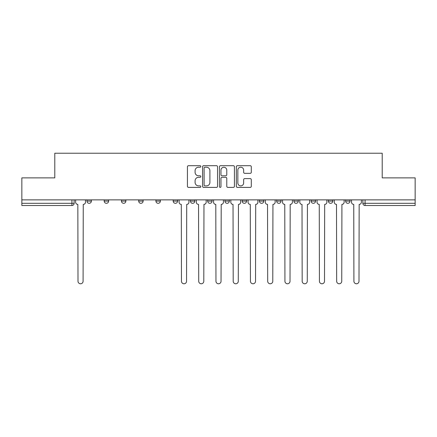 <?xml version="1.0" encoding="UTF-8"?>
<svg xmlns="http://www.w3.org/2000/svg" width="437" height="437" viewBox="0 0 437 437"><rect width="100%" height="100%" fill="white"/><g stroke="black" fill="none" stroke-linecap="round" stroke-linejoin="round"><path stroke-width="0.66" d="M200.812 166.459A0.759 0.759 0 0 0 200.053 165.699L188.527 165.699A1.087 1.087 0 0 0 187.44 166.787L187.44 186.315A1.087 1.087 0 0 0 188.527 187.402L200.053 187.402A0.759 0.759 0 0 0 200.812 186.643A0.759 0.759 0 0 0 200.053 185.883L198.562 185.883A3.474 3.474 0 0 1 195.093 182.409L195.093 180.781A3.474 3.474 0 0 1 198.562 177.307L200.053 177.307A0.759 0.759 0 0 0 200.812 176.548A0.759 0.759 0 0 0 200.053 175.789L198.562 175.789A3.474 3.474 0 0 1 195.093 172.32L195.093 170.692A3.474 3.474 0 0 1 198.562 167.218L200.053 167.218A0.759 0.759 0 0 0 200.812 166.459M276.643 199.873L276.643 201.091L281.067 201.091A2.212 2.212 0 0 1 278.855 203.303A2.212 2.212 0 0 1 276.643 201.091L276.643 199.873M224.913 199.873L224.913 201.091L229.332 201.091A2.212 2.212 0 0 1 227.12 203.303A2.212 2.212 0 0 1 224.913 201.091L224.913 199.873M190.423 199.873L190.423 201.091L194.842 201.091A2.212 2.212 0 0 1 192.635 203.303A2.212 2.212 0 0 1 190.423 201.091L190.423 199.873M173.178 199.873L173.178 201.091L177.602 201.091A2.212 2.212 0 0 1 175.39 203.303A2.212 2.212 0 0 1 173.178 201.091L173.178 199.873M138.693 201.091L138.693 199.873L138.693 201.091A2.212 2.212 0 0 0 140.9 203.303A2.212 2.212 0 0 1 138.693 201.091L143.112 201.091A2.212 2.212 0 0 1 140.9 203.303M104.203 201.091L104.203 199.873L104.203 201.091A2.212 2.212 0 0 0 106.415 203.303A2.212 2.212 0 0 1 104.203 201.091L108.622 201.091A2.212 2.212 0 0 1 106.415 203.303A2.212 2.212 0 0 0 108.622 201.091L108.622 199.873L108.622 201.091M250.21 173.347A1.087 1.087 0 0 0 251.297 172.265L251.297 166.787A1.087 1.087 0 0 0 250.21 165.699L237.406 165.699A1.087 1.087 0 0 0 236.324 166.787L236.324 186.315A1.087 1.087 0 0 0 237.406 187.402L250.21 187.402A1.087 1.087 0 0 0 251.297 186.315L251.297 179.694A1.087 1.087 0 0 0 250.21 178.613L244.731 178.613A1.087 1.087 0 0 0 243.644 179.694L243.644 182.977A2.901 2.901 0 0 1 240.743 185.883A2.901 2.901 0 0 1 237.843 182.977L237.843 170.124A2.901 2.901 0 0 1 240.743 167.218A2.901 2.901 0 0 1 243.644 170.124L243.644 172.265A1.087 1.087 0 0 0 244.731 173.347L250.21 173.347M21.85 199.873L21.85 177.875L54.789 177.875L54.789 153.229L382.211 153.229L382.211 177.875L415.15 177.875L415.15 199.873L21.85 199.873L21.85 203.303L74.137 203.303L74.137 199.873L74.137 203.303A2.212 2.212 0 0 1 71.925 205.51L21.85 205.51L21.85 203.303M217.55 166.787A1.087 1.087 0 0 0 216.468 165.699L203.664 165.699A1.087 1.087 0 0 0 202.577 166.787L202.577 186.315A1.087 1.087 0 0 0 203.664 187.402L216.468 187.402A1.087 1.087 0 0 0 217.55 186.315L217.55 166.787M220.532 165.699L233.336 165.699A1.087 1.087 0 0 1 234.423 166.787L234.423 186.315A1.087 1.087 0 0 1 233.336 187.402L227.857 187.402A1.087 1.087 0 0 1 226.776 186.315L226.776 178.394A1.087 1.087 0 0 0 225.689 177.307L222.056 177.307A1.087 1.087 0 0 0 220.969 178.394L220.969 186.643A0.759 0.759 0 0 1 220.21 187.402A0.759 0.759 0 0 1 219.45 186.643L219.45 166.787A1.087 1.087 0 0 1 220.532 165.699M362.863 199.873L362.863 203.303L415.15 203.303L415.15 205.51L365.075 205.51A2.212 2.212 0 0 1 362.863 203.303M415.15 199.873L415.15 203.303M350.042 199.873L350.042 201.091A2.212 2.212 0 0 1 347.83 203.303A2.212 2.212 0 0 1 345.623 201.091L350.042 201.091M345.623 199.873L345.623 201.091M332.797 199.873L332.797 201.091A2.212 2.212 0 0 1 330.585 203.303A2.212 2.212 0 0 1 328.378 201.091L332.797 201.091A2.212 2.212 0 0 1 330.585 203.303M328.378 199.873L328.378 201.091M315.552 199.873L315.552 201.091A2.212 2.212 0 0 1 313.345 203.303A2.212 2.212 0 0 1 311.133 201.091L315.552 201.091M311.133 199.873L311.133 201.091M298.307 199.873L298.307 201.091A2.212 2.212 0 0 1 296.1 203.303A2.212 2.212 0 0 1 293.888 201.091A2.212 2.212 0 0 0 296.1 203.303M293.888 199.873L293.888 201.091L298.307 201.091M281.067 199.873L281.067 201.091A2.212 2.212 0 0 1 278.855 203.303M263.822 199.873L263.822 201.091A2.212 2.212 0 0 1 261.61 203.303A2.212 2.212 0 0 1 259.398 201.091L263.822 201.091M259.398 199.873L259.398 201.091M246.577 199.873L246.577 201.091A2.212 2.212 0 0 1 244.365 203.303A2.212 2.212 0 0 1 242.158 201.091L246.577 201.091L246.577 199.873M242.158 199.873L242.158 201.091M229.332 199.873L229.332 201.091M212.087 199.873L212.087 201.091A2.212 2.212 0 0 1 209.88 203.303A2.212 2.212 0 0 1 207.668 201.091L212.087 201.091L212.087 199.873M207.668 199.873L207.668 201.091M194.842 201.091L194.842 199.873L194.842 201.091A2.212 2.212 0 0 1 192.635 203.303M177.602 201.091L177.602 199.873L177.602 201.091A2.212 2.212 0 0 1 175.39 203.303M160.357 199.873L160.357 201.091A2.212 2.212 0 0 1 158.145 203.303A2.212 2.212 0 0 1 155.933 201.091A2.212 2.212 0 0 0 158.145 203.303A2.212 2.212 0 0 0 160.357 201.091L160.357 199.873M155.933 199.873L155.933 201.091L160.357 201.091M143.112 199.873L143.112 201.091M125.867 199.873L125.867 201.091A2.212 2.212 0 0 1 123.655 203.303A2.212 2.212 0 0 1 121.448 201.091L125.867 201.091M121.448 199.873L121.448 201.091M91.377 199.873L91.377 201.091A2.212 2.212 0 0 1 89.17 203.303A2.212 2.212 0 0 1 86.958 201.091A2.212 2.212 0 0 0 89.17 203.303A2.212 2.212 0 0 0 91.377 201.091L91.377 199.873M86.958 199.873L86.958 201.091L91.377 201.091M204.855 167.218A0.759 0.759 0 0 0 204.095 167.977L204.095 185.124A0.759 0.759 0 0 0 204.855 185.883L206.428 185.883A3.474 3.474 0 0 0 209.902 182.409L209.902 170.692A3.474 3.474 0 0 0 206.428 167.218L204.855 167.218M226.776 170.173A2.901 2.901 0 0 0 223.87 167.273A2.901 2.901 0 0 0 220.969 170.173L220.969 174.707A1.087 1.087 0 0 0 222.056 175.789L225.689 175.789A1.087 1.087 0 0 0 226.776 174.707L226.776 170.173M75.628 199.873L75.628 202.194A2.212 2.212 0 0 0 77.841 204.407L78.005 281.231A2.54 2.54 0 0 0 80.545 283.771A2.54 2.54 0 0 0 83.09 281.231L83.254 204.407A2.212 2.212 0 0 0 85.466 202.194L85.466 199.873M179.094 199.873L179.094 202.194A2.212 2.212 0 0 0 181.306 204.407L181.47 281.231A2.54 2.54 0 0 0 184.01 283.771A2.54 2.54 0 0 0 186.555 281.231L186.719 204.407A2.212 2.212 0 0 0 188.931 202.194L188.931 199.873M196.339 199.873L196.339 202.194A2.212 2.212 0 0 0 198.545 204.407L198.715 281.231A2.54 2.54 0 0 0 201.255 283.771A2.54 2.54 0 0 0 203.8 281.231L203.964 204.407A2.212 2.212 0 0 0 206.177 202.194L206.177 199.873M213.578 199.873L213.578 202.194A2.212 2.212 0 0 0 215.791 204.407L215.96 281.231A2.54 2.54 0 0 0 218.5 283.771A2.54 2.54 0 0 0 221.04 281.231L221.209 204.407A2.212 2.212 0 0 0 223.422 202.194L223.422 199.873M230.823 199.873L230.823 202.194A2.212 2.212 0 0 0 233.036 204.407L233.2 281.231A2.54 2.54 0 0 0 235.745 283.771A2.54 2.54 0 0 0 238.285 281.231L238.455 204.407A2.212 2.212 0 0 0 240.661 202.194L240.661 199.873M248.069 199.873L248.069 202.194A2.212 2.212 0 0 0 250.281 204.407L250.445 281.231A2.54 2.54 0 0 0 252.99 283.771A2.54 2.54 0 0 0 255.53 281.231L255.694 204.407A2.212 2.212 0 0 0 257.906 202.194L257.906 199.873M265.314 199.873L265.314 202.194A2.212 2.212 0 0 0 267.526 204.407L267.69 281.231A2.54 2.54 0 0 0 270.23 283.771A2.54 2.54 0 0 0 272.775 281.231L272.939 204.407A2.212 2.212 0 0 0 275.152 202.194L275.152 199.873M282.559 199.873L282.559 202.194A2.212 2.212 0 0 0 284.771 204.407L284.935 281.231A2.54 2.54 0 0 0 287.475 283.771A2.54 2.54 0 0 0 290.021 281.231L290.184 204.407A2.212 2.212 0 0 0 292.397 202.194L292.397 199.873M299.804 199.873L299.804 202.194A2.212 2.212 0 0 0 302.011 204.407L302.18 281.231A2.54 2.54 0 0 0 304.72 283.771A2.54 2.54 0 0 0 307.266 281.231L307.429 204.407A2.212 2.212 0 0 0 309.642 202.194L309.642 199.873M317.043 199.873L317.043 202.194A2.212 2.212 0 0 0 319.256 204.407L319.425 281.231A2.54 2.54 0 0 0 321.965 283.771A2.54 2.54 0 0 0 324.505 281.231L324.675 204.407A2.212 2.212 0 0 0 326.881 202.194L326.881 199.873M334.289 199.873L334.289 202.194A2.212 2.212 0 0 0 336.501 204.407L336.665 281.231A2.54 2.54 0 0 0 339.21 283.771A2.54 2.54 0 0 0 341.75 281.231L341.92 204.407A2.212 2.212 0 0 0 344.127 202.194L344.127 199.873M351.534 199.873L351.534 202.194A2.212 2.212 0 0 0 353.746 204.407L353.91 281.231A2.54 2.54 0 0 0 356.455 283.771A2.54 2.54 0 0 0 358.996 281.231L359.159 204.407A2.212 2.212 0 0 0 361.372 202.194L361.372 199.873M71.925 199.873L71.925 205.51M365.075 199.873L365.075 205.51"/></g></svg>
